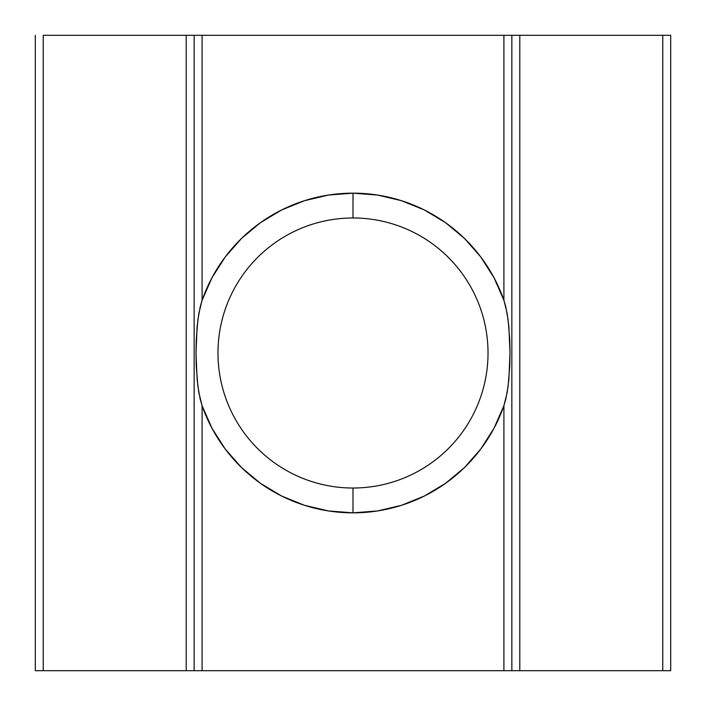 <?xml version="1.0" encoding="UTF-8"?>
<svg xmlns="http://www.w3.org/2000/svg" width="706" height="706" viewBox="0 0 706 706"><rect width="100%" height="100%" fill="white"/><g stroke="black" fill="none" stroke-linecap="round" stroke-linejoin="round"><path stroke-width="1.06" d="M353 488.022A135.022 135.022 0 0 1 217.977 353A135.022 135.022 0 0 1 353 217.977A135.022 135.022 0 0 0 217.977 353A135.022 135.022 0 0 0 353 488.022L353 512.838A159.838 159.838 0 0 1 202.093 405.694L200.23 399.261L197.874 386.164L196.259 366.237L196.003 352.965L196.268 339.718L197.874 319.871L200.23 306.731L202.093 300.306A159.838 159.838 0 0 1 353 193.162L353 217.977L353 193.162L328.422 195.059L304.436 200.716L281.597 209.991L260.461 222.672A159.838 159.838 0 0 0 202.093 300.306L202.093 35.3L503.907 35.3L503.907 300.306L494.015 277.732L480.76 256.949L464.477 238.443L445.539 222.672L424.403 209.991L401.564 200.716L377.578 195.059L353 193.162A159.838 159.838 0 0 1 503.907 300.306L505.77 306.739L508.126 319.836L509.741 339.762L509.997 353.035L509.732 366.282L508.126 386.129L505.77 399.269L503.907 405.694L503.907 670.7L202.093 670.7L202.093 405.694L211.985 428.268L225.24 449.051L241.523 467.557L260.461 483.328L281.597 496.009L304.436 505.284L328.422 510.941L353 512.838L377.578 510.941L401.564 505.284L424.403 496.009L445.539 483.328L464.477 467.557L480.76 449.051L494.015 428.268L503.907 405.694A159.838 159.838 0 0 1 353 512.838L353 488.022A135.022 135.022 0 0 0 488.022 353A135.022 135.022 0 0 0 353 217.977A135.022 135.022 0 0 1 488.022 353A135.022 135.022 0 0 1 353 488.022M352.956 193.162A159.838 159.838 0 0 0 328.493 195.05M328.361 195.068A159.838 159.838 0 0 0 304.524 200.689M203.116 297.455L204.052 294.993M204.069 294.949L207.017 287.898M214.174 273.769L216.098 270.486M216.133 270.424L219.884 264.512M228.973 252.174L236.263 243.808M247.153 233.227L255.704 226.176M268.324 217.43L277.714 212.003M292.107 205.208L301.691 201.616M318.565 196.912L327.01 195.288M378.99 195.288L387.435 196.912M404.309 201.616L413.892 205.208M428.286 212.003L437.676 217.43M450.296 226.176L458.847 233.227M469.764 243.844L477.027 252.174M486.116 264.512L489.823 270.372M489.902 270.486L491.826 273.769M498.983 287.898L501.931 294.949M501.948 294.993L502.884 297.455M260.461 222.672L241.523 238.443L225.24 256.949L211.985 277.732L202.093 300.306L202.093 35.3L662.757 35.3L662.757 670.7L519.793 670.7L519.793 35.3L670.7 35.3L662.757 35.3L662.757 670.7L670.7 670.7L670.7 35.3L670.7 670.7L511.85 670.7L511.85 35.3L503.907 35.3L503.907 300.306L507.12 313.261L508.867 326.472L509.997 353.035L508.867 379.519L507.12 392.73L503.907 405.694L503.907 670.7L511.85 670.7L511.85 35.3M194.15 35.3L194.15 670.7L35.3 670.7L35.3 35.3L35.3 670.7L43.242 670.7L43.242 35.3L186.207 35.3L186.207 670.7L43.242 670.7L43.242 35.3L202.093 35.3L194.15 35.3L194.15 670.7L511.85 670.7M502.884 408.545L501.948 411.007M501.931 411.051L498.983 418.102M491.826 432.231L489.902 435.514M489.867 435.576L486.116 441.488M477.027 453.826L469.737 462.192M458.847 472.773L450.296 479.824M437.676 488.57L428.286 493.997M413.892 500.792L404.309 504.384M387.435 509.088L378.99 510.712M327.01 510.712L318.565 509.088M301.691 504.384L292.107 500.792M277.714 493.997L268.324 488.57M255.704 479.824L247.153 472.773M236.236 462.165L228.973 453.826M219.884 441.488L216.177 435.628M216.098 435.514L214.174 432.231M207.017 418.102L204.069 411.051M204.052 411.007L203.116 408.545M189.243 35.3L186.207 35.3L186.207 670.7L189.243 670.7M516.757 670.7L519.793 670.7L519.793 35.3L516.757 35.3M353.044 512.838A159.838 159.838 0 0 0 377.507 510.95M377.639 510.932A159.838 159.838 0 0 0 401.476 505.311M445.539 483.328A159.838 159.838 0 0 0 503.907 405.694M194.15 670.7L202.093 670.7L202.093 405.694L198.88 392.739L197.133 379.528L196.003 352.965L197.133 326.481L198.88 313.27L202.093 300.306"/></g></svg>
